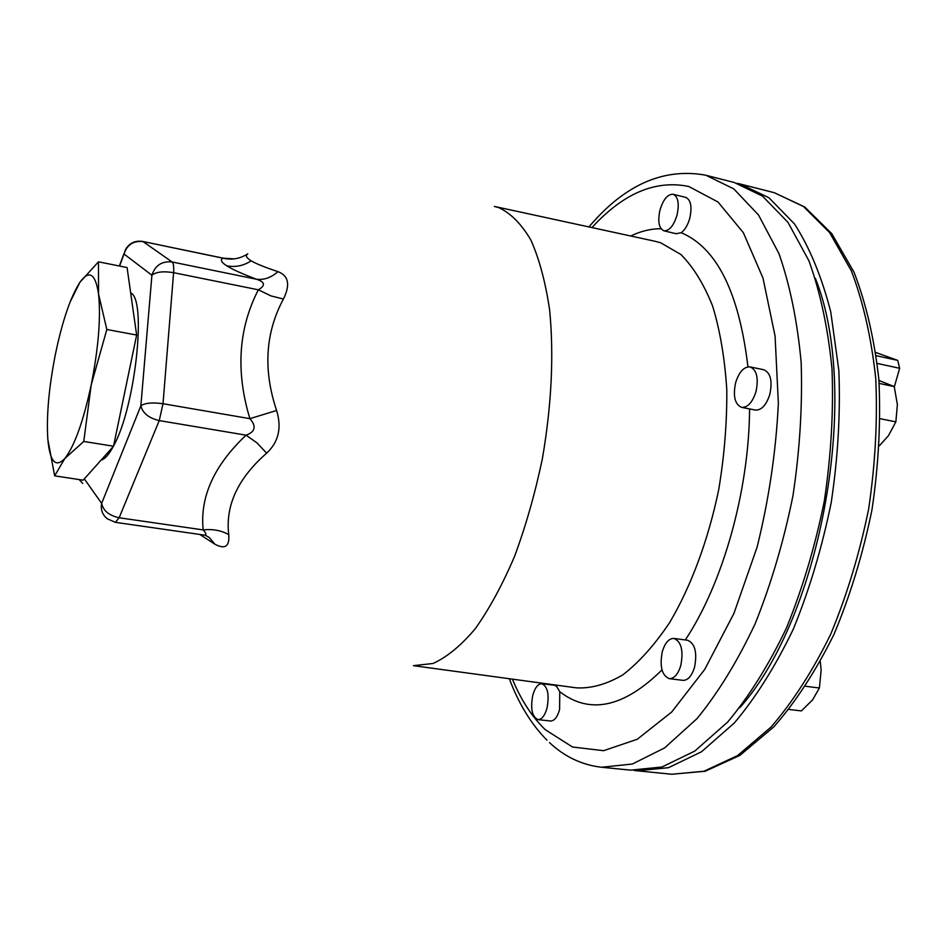 <?xml version="1.0" encoding="UTF-8"?>
<svg xmlns="http://www.w3.org/2000/svg" width="947" height="947" viewBox="0 0 947 947"><rect width="100%" height="100%" fill="white"/><g stroke="black" fill="none" stroke-linecap="round" stroke-linejoin="round"><path stroke-width="1.42" d="M537.955 719.625L550.503 720.998C554.326 720.975 557.357 717.187 559.594 709.634L559.772 691.724L556.576 686.338L554.291 685.214L541.862 683.746C538.026 683.77 535.008 687.593 532.794 695.193C530.296 708.616 532.025 716.761 537.955 719.625C541.743 719.59 544.762 715.79 546.987 708.214C549.473 694.719 547.768 686.563 541.862 683.746M669.209 678.656L682.894 680.348C687.913 680.419 691.795 676.051 694.553 667.244C697.347 652.471 695.039 643.475 687.605 640.255L673.968 638.432C668.925 638.361 665.043 642.764 662.308 651.643C659.503 666.404 661.799 675.4 669.209 678.656C674.181 678.715 678.04 674.323 680.798 665.492C683.592 650.66 681.319 641.64 673.968 638.432M741.608 407.364L755.339 410.063C761.495 410.359 766.312 405.138 769.816 394.402C772.598 380.99 770.586 372.775 763.803 369.756L750.083 366.903C743.904 366.631 739.074 371.899 735.63 382.706C732.848 396.118 734.836 404.333 741.608 407.364C747.704 407.648 752.498 402.392 755.99 391.62C758.772 378.149 756.807 369.91 750.083 366.903M676.111 233.72L681.189 232.713C684.953 229.943 687.818 225.102 689.795 218.177C692.198 206.801 690.872 199.876 685.806 197.414L673.128 194.277C667.682 194.088 663.291 199.344 659.964 210.068C657.561 221.444 658.875 228.357 663.93 230.819C669.304 231.032 673.672 225.788 677.034 215.076C679.449 203.664 678.147 196.727 673.128 194.277M734.174 182.475L762.548 196.136L787.951 222.32L808.916 260.768C820.291 292.138 827.998 328.23 832.011 369.046C833.644 411.803 831.064 455.886 824.269 501.306C815.13 546.312 802.488 588.62 786.341 628.24C768.609 665.232 749.041 696.519 727.627 722.099L694.79 751.078L661.953 767.011L630.631 770.148L601.641 767.259L632.371 764.016L664.664 747.881L697.028 718.607C718.169 692.766 737.524 661.172 755.114 623.836C771.154 583.861 783.761 541.175 792.959 495.79C799.824 449.991 802.559 405.576 801.162 362.512C797.398 321.424 789.987 285.118 778.955 253.607L758.547 215.028L733.724 188.832L705.953 175.278L734.174 182.475M633.851 770.396L637.059 770.787L668.523 767.674L701.478 751.788L734.422 722.881C755.895 697.359 775.51 666.132 793.266 629.222C809.436 589.673 822.079 547.449 831.217 502.526C837.988 457.2 840.534 413.188 838.853 370.502L830.756 311.894C821.724 276.796 809.638 247.475 794.486 223.942L768.94 197.757L740.447 184.073L737.287 183.339M815.414 278.406C861.297 392.603 821.913 616.118 739.761 707.752M894.323 386.885L899.65 368.288L877.313 363.459M899.65 368.288L897.697 360.381L876.33 355.717M897.697 360.381L875.88 352.521M788.993 709.445L801.375 710.925L812.644 699.821L819.38 688.007L821.144 670.239L820.327 661.716M805.66 686.279L819.38 688.007M880.284 418.728L895.862 421.865L897.377 404.653L894.24 386.589L878.946 380.481M879.443 445.706L888.487 435.632L895.862 421.865M879.159 383.405L894.24 386.589M199.793 534.451L214.957 544.241C225.09 549.639 229.683 546.443 228.736 534.653C225.279 505.497 237.91 478.342 266.628 453.187C278.584 442.048 281.91 427.807 276.607 410.501C263.017 369.946 265.29 332.788 283.413 299.039C290.445 284.869 288.622 275.731 277.945 271.635C264.923 267.314 255.998 263.704 251.156 260.792C246.315 257.844 245.19 255.524 247.794 253.82C240.147 258.768 231.826 260.212 222.817 258.164L234.3 258.862M277.945 271.635C271.221 277.649 264.024 280.182 256.377 279.211C241.816 273.659 231.944 269.197 226.759 265.823C221.385 262.414 220.059 259.869 222.817 258.164L142.713 241.449L224.072 258.342M283.413 299.039L270.949 295.89L258.342 289.806C265.705 285.461 265.042 281.934 256.377 279.211L172.117 261.988L143.08 241.603C133.409 240.585 127.064 244.717 124.033 254.009L125.466 249.606C129.396 243.059 135.137 240.337 142.713 241.449M276.607 410.501L249.89 418.657C235.578 371.508 238.395 328.562 258.342 289.806L173.597 272.677C174.011 266.782 173.514 263.219 172.117 261.988C161.878 260.946 155.142 265.361 151.911 275.246C155.971 271.872 163.204 271.008 173.597 272.677L163.014 403.73L249.89 418.657C256.59 426.316 255.311 431.82 246.066 435.17L256.945 442.841L266.628 453.187M228.736 534.653C221.361 530.438 212.838 528.852 203.179 529.918C199.758 496.997 214.046 465.415 246.066 435.17L159.238 420.586L163.014 403.73C152.349 402.262 144.974 402.96 140.866 405.825C142.701 413.188 148.821 418.112 159.238 420.586L119.144 517.76L203.179 529.918C206.931 534.037 206.777 535.694 202.741 534.877L205.097 535.138L209.287 537.505L214.957 544.241M130.662 292.919C147.022 299.015 135.291 407.553 113.593 445.883M113.249 446.534C108.858 454.667 104.809 459.188 101.104 460.1M84.33 478.862L101.637 503.378C103.259 510.776 109.094 515.57 119.144 517.76L115.427 522.342L202.741 534.877M119.571 266.048L124.033 254.009L151.911 275.246L140.866 405.825L101.637 503.378C100.5 509.723 102.406 514.86 107.342 518.802L115.427 522.342M79.086 479.549L82.72 483.467M83.158 480.176L113.522 446.226L136.64 335.049L127.076 267.563L98.464 261.81L98.571 294.15C100.938 317.541 98.476 347.809 91.196 384.967L83.762 441.456L64.87 458.455L54.654 475.844L83.158 480.176M83.762 441.456L113.522 446.226M106.833 329.497L91.196 384.967C83.312 421.474 74.529 445.966 64.87 458.455C55.624 468.138 49.942 461.84 47.847 439.538C46.32 416.017 48.853 387.548 55.435 354.119C62.384 320.915 70.528 296.979 79.879 282.336C89.231 269.481 95.458 273.423 98.571 294.15L106.833 329.497L136.64 335.049M54.654 475.844L47.847 439.538M70.042 302.152L79.879 282.336L98.464 261.81M591.946 227.588C623.292 193.318 655.573 179.622 688.789 186.5L717.992 201.995L743.359 232.702L762.974 278.027L775.072 336.019L778.363 403.339C776.007 451.506 768.905 499.471 757.067 547.236L733.937 613.396L704.722 669.422L671.719 712.002L637.295 739.24L603.618 750.687L572.497 747.017L545.318 729.723C532.096 717.021 521.122 700.164 512.386 679.141M559.772 691.724C589.744 714.784 623.813 707.516 661.977 669.931M685.285 639.947C722.786 583.743 749.053 491.043 749.586 408.926M747.952 366.856C739.074 292.434 716.82 247.723 681.189 232.713M661.03 228.724C650.98 228.677 640.882 231.104 630.749 235.992M705.326 175.112L705.255 175.1C663.16 167.69 624.393 184.961 588.939 226.925M740.447 184.073L774.255 192.691L803.447 206.493L829.667 232.666L851.389 270.937C863.238 302.093 871.358 337.878 875.726 378.315C877.656 420.634 875.288 464.231 868.636 509.119C859.545 553.581 846.867 595.367 830.59 634.478C812.656 670.985 792.805 701.845 771.024 727.071L737.524 755.611L703.941 771.249L671.79 774.244L637.059 770.787M414.052 665.753L576.486 687.865C591.378 688.611 606.849 684.243 622.925 674.785C639.047 662.308 654.578 644.978 669.529 622.759C691.061 586.371 708.356 539.861 718.773 489.35C724.396 455.353 727.071 422.125 726.787 389.69C724.798 358.546 720.099 330.728 712.689 306.236C703.929 284.23 693.322 266.971 680.857 254.471L660.604 242.752L655.17 241.296L494.961 206.553M413.425 665.67L433.039 663.48C446.913 657.194 460.976 645.629 475.228 628.772C489.303 608.98 502.419 584.82 514.588 556.303C525.881 525.786 535.162 493.186 542.418 458.49C551.604 404.807 554.007 355.338 549.639 310.06C545.555 282.372 539.328 259.076 530.947 240.183C521.584 224.202 510.93 213.371 499.01 207.713L494.346 206.422M251.156 260.792C243.639 265.787 235.507 267.468 226.759 265.823M546.964 740.163C531.255 724.254 518.707 703.775 509.332 678.727M549.473 742.566C564.637 756.795 582.026 765.022 601.641 767.259M774.255 192.691L804.666 206.943L831.774 233.649L854.052 272.274C866.126 303.537 874.401 339.31 878.875 379.605C880.888 421.735 878.591 465.107 871.986 509.711C862.954 553.888 850.288 595.426 833.999 634.324C816.018 670.677 796.013 701.467 773.971 726.728L739.844 755.41L705.243 771.237L671.79 774.244M676.407 233.791L663.93 230.819M123.998 253.536L119.381 266.012"/></g></svg>
